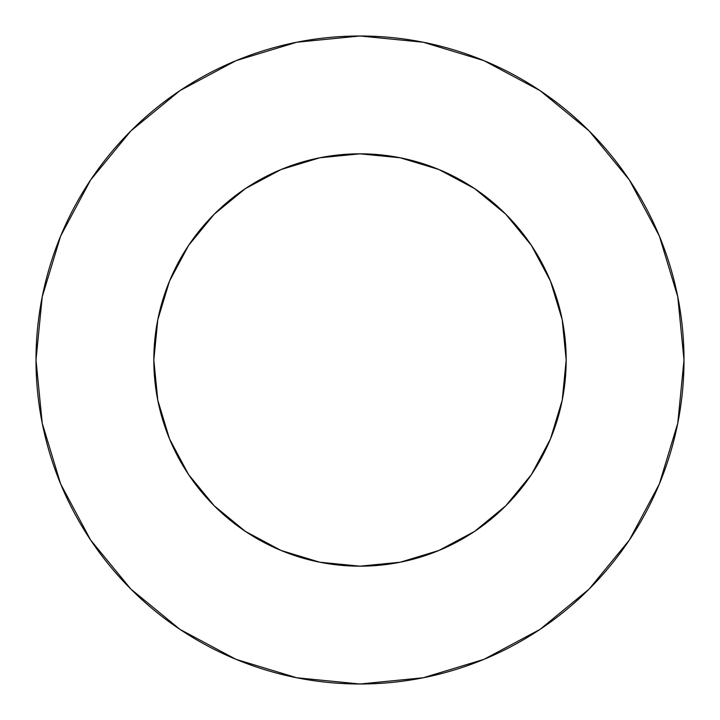 <?xml version="1.0" encoding="UTF-8"?>
<svg xmlns="http://www.w3.org/2000/svg" width="720" height="720" viewBox="0 0 720 720"><rect width="100%" height="100%" fill="white"/><g stroke="black" fill="none" stroke-linecap="round" stroke-linejoin="round"><path stroke-width="1.08" d="M153.819 360A206.181 206.181 0 0 1 360 153.819A206.181 206.181 0 0 1 566.181 360A206.181 206.181 0 0 1 360 566.181A206.181 206.181 0 0 1 153.819 360L157.779 400.221L169.515 438.903L188.568 474.552L214.209 505.791L245.448 531.432L281.097 550.485L319.779 562.221L360 566.181L400.221 562.221L438.903 550.485L474.552 531.432L505.791 505.791L531.432 474.552L550.485 438.903L562.221 400.221L566.181 360L562.221 319.779L550.485 281.097L531.432 245.448L505.791 214.209L474.552 188.568L438.903 169.515L400.221 157.779L360 153.819L319.779 157.779L281.097 169.515L245.448 188.568L214.209 214.209L188.568 245.448L169.515 281.097L157.779 319.779L153.819 360M36 360A324 324 0 0 1 360 36A324 324 0 0 1 684 360A324 324 0 0 1 360 684A324 324 0 0 1 36 360L42.228 423.207L60.66 483.993L90.603 540.009L130.896 589.104L179.991 629.397L236.007 659.34L296.793 677.772L360 684L423.207 677.772L483.993 659.34L540.009 629.397L589.104 589.104L629.397 540.009L659.34 483.993L677.772 423.207L684 360L677.772 296.793L659.34 236.007L629.397 179.991L589.104 130.896L540.009 90.603L483.993 60.66L423.207 42.228L360 36L296.793 42.228L236.007 60.66L179.991 90.603L130.896 130.896L90.603 179.991L60.66 236.007L42.228 296.793L36 360M629.397 179.991L589.104 130.896L540.09 90.666M179.991 90.603L130.896 130.896L90.666 179.91M90.603 540.009L130.896 589.104L179.91 629.334M540.009 629.397L589.104 589.104L629.334 540.09"/></g></svg>
